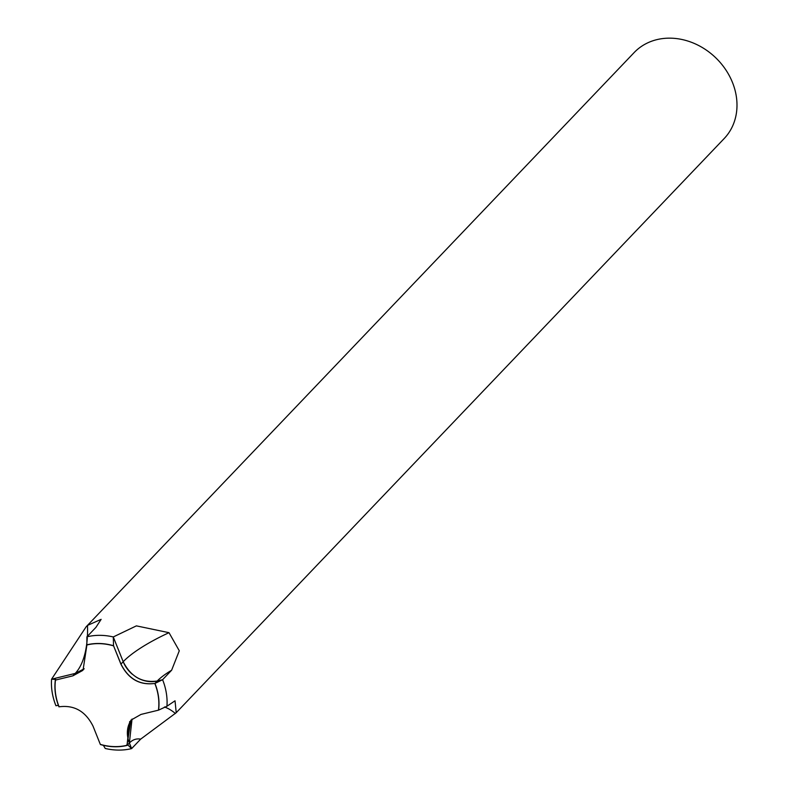 <?xml version="1.0" encoding="UTF-8"?>
<svg xmlns="http://www.w3.org/2000/svg" width="788" height="788" viewBox="0 0 788 788"><rect width="100%" height="100%" fill="white"/><g stroke="black" fill="none" stroke-linecap="round" stroke-linejoin="round"><path stroke-width="1.18" d="M154.369 683.56L154.832 683.462A55.869 47.172 -136.3 0 1 158.437 710.165L158.585 710.126A56.017 47.3 -136.3 0 0 154.96 683.432C139.791 685.491 128.444 679.059 120.899 664.136L113.59 645.874L120.968 664.067C128.523 678.951 139.85 685.402 154.96 683.432L157.265 681.019L162.594 679.719L157.255 680.999A28.013 23.65 43.7 0 1 135.94 676.931M129.715 721.493L127.016 745.281L130.847 720.193L141.003 714.42L158.437 710.165M113.59 645.874A55.869 47.172 -136.3 0 0 86.907 644.968L83.065 670.056L72.91 675.828L55.327 680.123A56.017 47.3 -136.3 0 0 58.952 706.826C74.121 704.768 85.478 711.19 93.014 726.112L100.322 744.374A55.869 47.172 -136.3 0 0 127.016 745.281M158.585 710.126L166.948 706.235L175.034 700.798L176.216 712.707L724.202 138.521A62.242 52.56 -136.3 0 0 732.505 82.543A62.242 52.56 -136.3 0 0 634.143 52.569L86.158 626.765L87.488 625.406L101.13 619.348L95.929 627.356L86.897 636.832L87.143 637.453M132.286 674.232A28.013 23.65 43.7 0 1 123.194 661.713L113.285 636.95L136.383 625.869L169.016 632.685L179.29 650.78L171.626 670.224L162.594 679.699A62.242 52.56 -136.3 0 1 166.948 706.235A62.242 52.56 -136.3 0 0 162.594 679.709A62.242 52.56 -136.3 0 0 162.594 679.699L154.96 683.432M176.216 712.707L140.668 739.134L131.626 748.6L129.39 743.005A28.013 23.65 43.7 0 1 129.912 722.261M103.395 745.33L105.228 748.472A62.242 52.56 -136.3 0 0 131.626 748.6M87.301 637.935A79.046 37.263 76.3 0 1 75.195 673.425L51.575 679.187A62.242 52.56 -136.3 0 0 55.928 705.713A62.242 52.56 -136.3 0 0 55.928 705.733L56.687 705.546M55.327 680.123L55.741 679.433L51.575 679.187L86.158 626.765M120.899 664.136L113.531 645.717L113.285 636.95A62.242 52.56 -136.3 0 0 86.897 636.832M55.485 680.083A55.869 47.172 -136.3 0 0 59.09 706.787L58.952 706.826M72.91 675.828L82.622 670.509M84.198 668.776A28.013 23.65 43.7 0 1 75.215 673.415L84.168 668.805M113.531 645.717A56.017 47.3 -136.3 0 0 86.847 644.83L86.907 644.968M86.847 644.83L86.916 636.822A62.242 52.56 -136.3 0 1 113.285 636.95L123.43 662.275M120.968 664.067L123.204 661.723C130.739 676.646 142.096 683.078 157.265 681.019M132.039 719.04L129.37 743.015L131.606 748.6L127.833 744.965L127.065 745.428L126.829 744.808M105.228 748.472A62.242 52.56 -136.3 0 0 131.606 748.6M72.979 675.759L75.215 673.415L51.575 679.187A62.242 52.56 -136.3 0 0 55.918 705.713L58.401 705.388M100.322 744.374L100.391 744.542A56.017 47.3 -136.3 0 0 127.065 745.428L129.37 743.015M157.255 680.999A51.043 13.002 158.2 0 1 171.626 670.233M123.194 661.713A79.046 20.143 158.2 0 1 169.016 632.685M129.39 743.005A51.043 24.064 -103.7 0 1 140.658 739.124M164.475 706.984A79.046 37.263 -103.7 0 1 175.428 713.504M87.399 636.31A79.046 37.263 76.3 0 0 87.488 625.406"/></g></svg>
